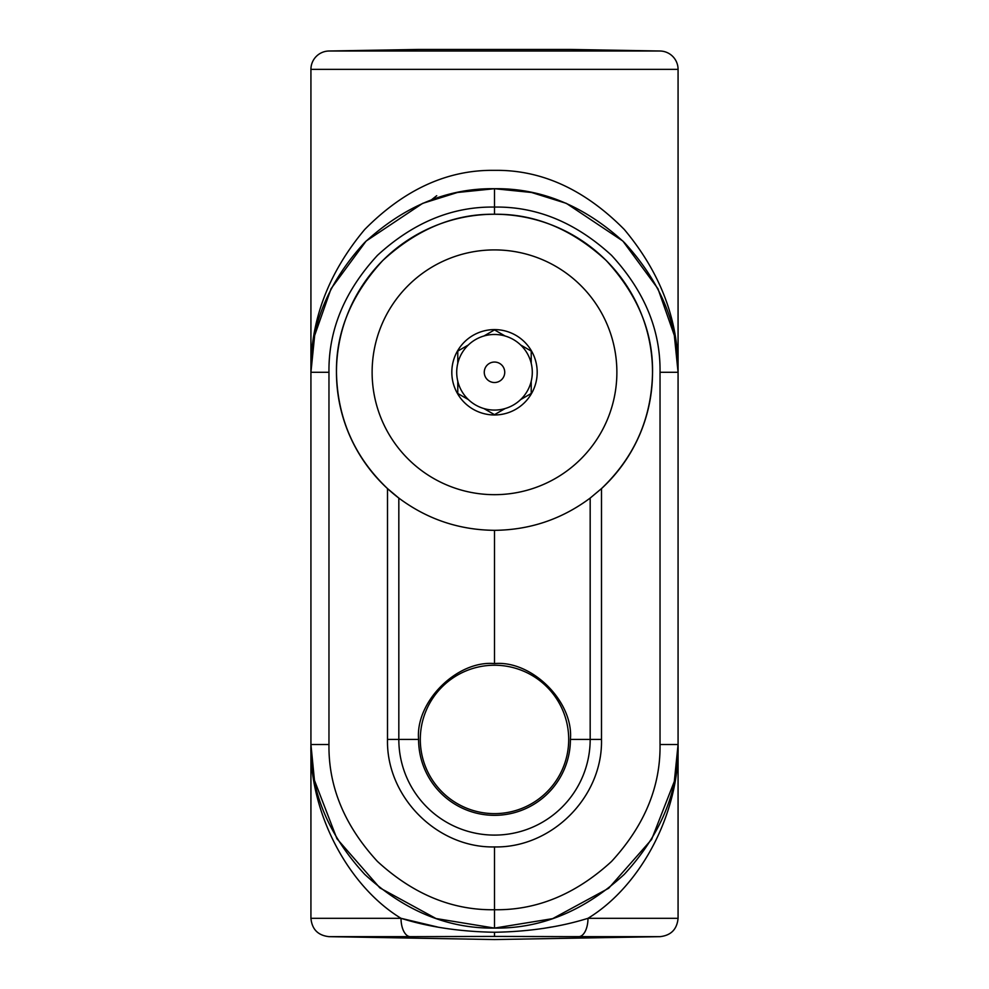 <?xml version="1.0" encoding="UTF-8"?>
<svg xmlns="http://www.w3.org/2000/svg" width="989" height="989" viewBox="0 0 989 989"><rect width="100%" height="100%" fill="white"/><g stroke="black" fill="none" stroke-linecap="round" stroke-linejoin="round"><path stroke-width="1.48" d="M484.264 372.284A10.236 10.236 0 0 1 494.5 362.048A10.236 10.236 0 0 1 504.736 372.284A10.236 10.236 0 0 1 494.5 382.52A10.236 10.236 0 0 1 484.264 372.284M457.783 362.691L457.783 363.322A37.792 37.792 0 0 0 468.39 399.605L457.783 393.486L468.39 399.605A37.792 37.792 0 0 0 483.905 408.556L494.5 414.675L505.095 408.556L494.5 414.675L483.905 408.556A37.792 37.792 0 0 0 531.217 381.247L531.217 393.486L520.61 399.605M468.39 344.963L457.783 351.083L457.783 363.322A37.792 37.792 0 0 1 532.292 372.284A37.792 37.792 0 0 1 531.217 381.247L531.217 381.878M531.217 362.691L531.217 351.083L520.61 344.963L531.217 351.083L531.217 363.322M494.5 329.893L483.905 336.013L494.5 329.893L505.095 336.013M537.188 372.284A42.688 42.688 0 0 0 494.5 329.597A42.688 42.688 0 0 0 451.812 372.284A42.688 42.688 0 0 0 494.5 414.972A42.688 42.688 0 0 0 537.188 372.284M372.124 372.284A122.376 122.376 0 0 0 494.5 494.673A122.376 122.376 0 0 0 616.876 372.284A122.376 122.376 0 0 0 494.5 249.908A122.376 122.376 0 0 0 372.124 372.284M570.69 49.45L418.31 49.45L570.69 49.45L660.034 51.008A18.358 18.358 0 0 1 678.071 69.366L678.071 372.284L674.325 335.395L657.945 288.701L622.885 241.069L566.376 203.375L531.55 192.484L494.5 188.714L457.45 192.484L422.624 203.375L366.115 241.069L331.055 288.701L314.675 335.395L310.929 372.284C310.299 320.745 328.224 273.149 364.694 229.497C404.377 189.381 447.646 169.663 494.5 170.355C541.354 169.663 584.623 189.381 624.306 229.497C660.776 273.149 678.701 320.745 678.071 372.284L678.071 371.023M601.497 739.426L590.173 739.426A95.673 95.673 0 0 1 494.5 835.099A95.673 95.673 0 0 1 398.827 739.426L398.827 498.073A158.042 158.042 0 0 1 336.458 372.284C335.926 331.945 351.355 294.697 382.755 260.54C416.913 229.139 454.161 213.711 494.5 214.254C534.839 213.711 572.087 229.139 606.245 260.54C637.645 294.697 653.074 331.945 652.542 372.284C651.689 418.149 634.678 456.918 601.497 488.591L590.173 498.073C561.789 519.237 529.906 529.993 494.5 530.327C459.094 529.993 427.211 519.237 398.827 498.073L387.503 488.591C354.322 456.918 337.311 418.149 336.458 372.284A158.042 158.042 0 0 1 494.5 214.254A158.042 158.042 0 0 1 601.497 488.591L601.497 739.426C602.894 796.911 551.788 848.129 494.5 846.93C436.99 848.129 386.106 796.677 387.503 739.426L387.503 488.591M678.071 69.366L310.929 69.366A18.358 18.358 0 0 1 328.966 51.008L660.034 51.008M418.594 739.426C415.207 701.881 456.955 660.158 494.5 663.57C532.045 660.158 573.793 701.881 570.406 739.426A75.906 75.906 0 0 1 494.5 815.332A75.906 75.906 0 0 1 418.594 739.426L387.503 739.426M568.7 739.426A74.2 74.2 0 0 0 494.5 665.226A74.2 74.2 0 0 0 420.3 739.426A74.2 74.2 0 0 0 494.5 813.626A74.2 74.2 0 0 0 568.7 739.426M470.381 936.472L472.829 936.459M494.5 936.422L410.2 936.657A18.358 9.346 -90 0 1 401.015 918.311C428.694 927.002 459.86 931.65 494.5 932.256C528.917 931.687 560.071 927.027 587.985 918.311A18.358 9.346 90 0 1 578.8 936.657L494.5 936.422L494.5 932.256M494.5 214.254L494.5 188.714C447.646 188.083 404.377 206.009 364.694 242.478C328.224 282.162 310.299 325.43 310.929 372.284L310.929 744.519L314.453 780.333L336.928 838.709L379.838 887.875L436.038 918.534L494.5 928.09L552.69 918.633L608.692 888.246L651.615 839.463L674.325 781.409L678.071 744.519C678.701 791.373 660.776 834.642 624.306 874.325C584.623 910.807 541.354 928.72 494.5 928.09L494.5 846.93M494.5 909.732C452.282 910.387 413.278 894.291 377.464 861.456C344.568 825.716 328.397 786.737 328.966 744.519L310.929 744.519C310.299 791.373 328.224 834.642 364.694 874.325C404.377 910.807 447.646 928.72 494.5 928.09L494.5 909.732C536.718 910.387 575.722 894.291 611.536 861.456C644.432 825.716 660.603 786.737 660.034 744.519L660.034 372.284C660.603 330.066 644.432 291.087 611.536 255.347C575.722 222.513 536.718 206.417 494.5 207.072C452.282 206.417 413.278 222.513 377.464 255.347C344.568 291.087 328.397 330.066 328.966 372.284L310.929 372.284L310.929 69.366M310.929 372.012L310.929 371.023M311.325 360.293L312.747 346.496M494.5 188.714C541.354 188.083 584.623 206.009 624.306 242.478C660.776 282.162 678.701 325.43 678.071 372.284L678.071 744.519C679.814 811.833 641.54 885.674 587.985 918.311L678.071 918.311L678.071 744.519L660.034 744.519M674.473 336.136L676.76 350.353M677.65 359.835L678.071 371.913M676.278 346.657L674.585 336.693M559.218 936.632L660.034 936.657C671.012 935.421 677.032 929.314 678.071 918.311M401.015 918.311L310.929 918.311L310.929 744.519C309.186 811.833 347.46 885.674 401.015 918.311L437.447 926.99M551.553 926.99L544.037 928.3M494.5 530.327L494.5 663.57M436.718 195.711L431.328 199.926L436.718 195.711M457.783 392.843L457.783 381.247M410.2 936.657L328.966 936.657L494.5 939.55L660.034 936.657M660.034 372.284L678.071 372.284M328.966 744.519L328.966 372.284M590.173 498.073L590.173 739.426L570.406 739.426M418.31 49.45L328.966 51.008M674.597 780.086L674.436 780.877M310.929 918.311C311.968 929.301 317.988 935.421 328.966 936.657"/></g></svg>
